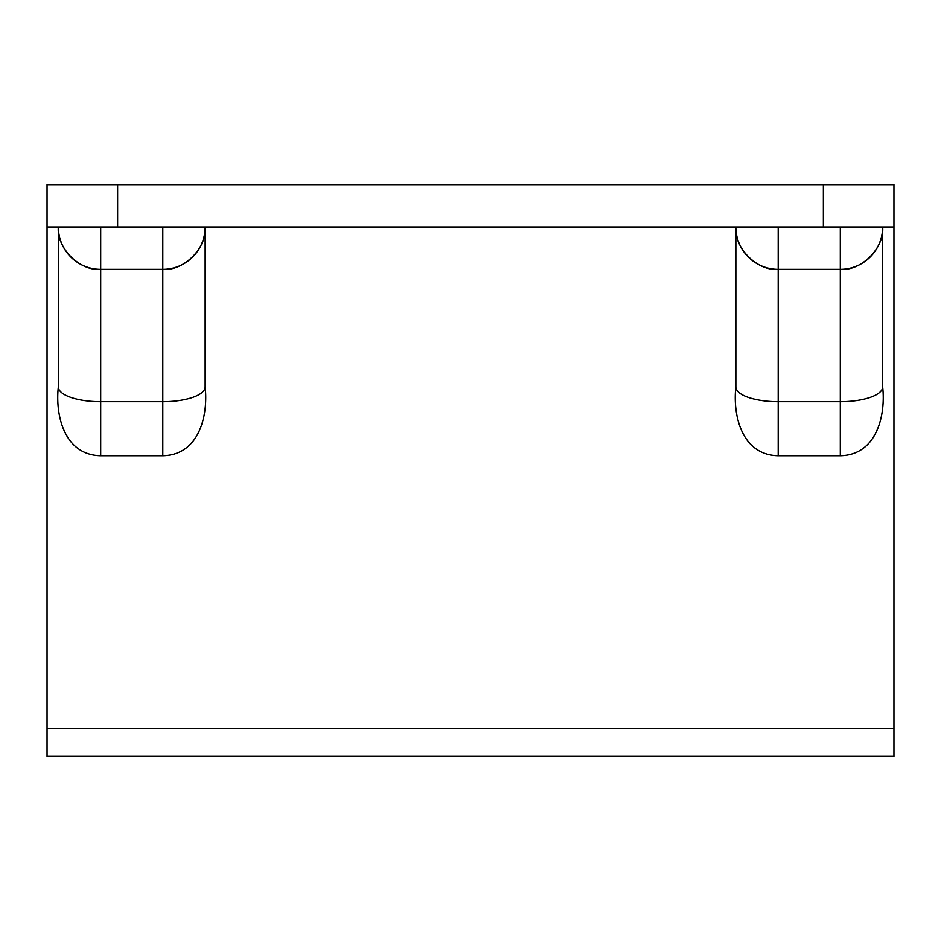 <?xml version="1.0" encoding="UTF-8"?>
<svg xmlns="http://www.w3.org/2000/svg" width="941" height="941" viewBox="0 0 941 941"><rect width="100%" height="100%" fill="white"/><g stroke="black" fill="none" stroke-linecap="round" stroke-linejoin="round"><path stroke-width="1.41" d="M823.375 227.016L823.375 184.671L893.95 184.671L893.95 227.016L47.05 227.016L47.05 756.329L893.95 756.329L893.95 728.71L47.05 728.71M100.687 269.361A42.345 42.345 0 0 1 58.342 227.016C56.448 247.965 79.738 271.255 100.687 269.361L100.687 455.726C63.753 454.985 55.201 414.522 58.342 386.963L58.342 227.016L100.687 227.016L100.687 269.361L162.793 269.361C183.742 271.255 207.032 247.965 205.138 227.016A42.345 42.345 0 0 1 162.793 269.361L162.793 227.016M735.862 227.016L778.207 227.016L778.207 269.361A42.345 42.345 0 0 1 735.862 227.016C733.968 247.965 757.258 271.255 778.207 269.361L778.207 455.726C741.273 454.985 732.721 414.522 735.862 386.963L735.862 227.016M100.687 455.726L162.793 455.726L162.793 269.361M893.95 227.016L893.95 728.71M882.658 386.963C885.728 414.064 877.541 454.926 840.313 455.726L840.313 401.701A42.345 14.727 0 0 0 882.658 386.963L882.658 227.016A42.345 42.345 0 0 1 840.313 269.361L778.207 269.361M840.313 455.726L778.207 455.726M58.342 386.963A42.345 14.727 0 0 0 100.687 401.701L162.793 401.701A42.345 14.727 0 0 0 205.138 386.963L205.138 227.016M205.138 386.963C208.208 414.064 200.021 454.926 162.793 455.726M47.05 227.016L47.05 184.671L117.625 184.671L117.625 227.016M823.375 184.671L117.625 184.671M735.862 386.963A42.345 14.727 0 0 0 778.207 401.701L840.313 401.701L840.313 269.361C861.262 271.255 884.552 247.965 882.658 227.016M840.313 269.361L840.313 227.016"/></g></svg>
